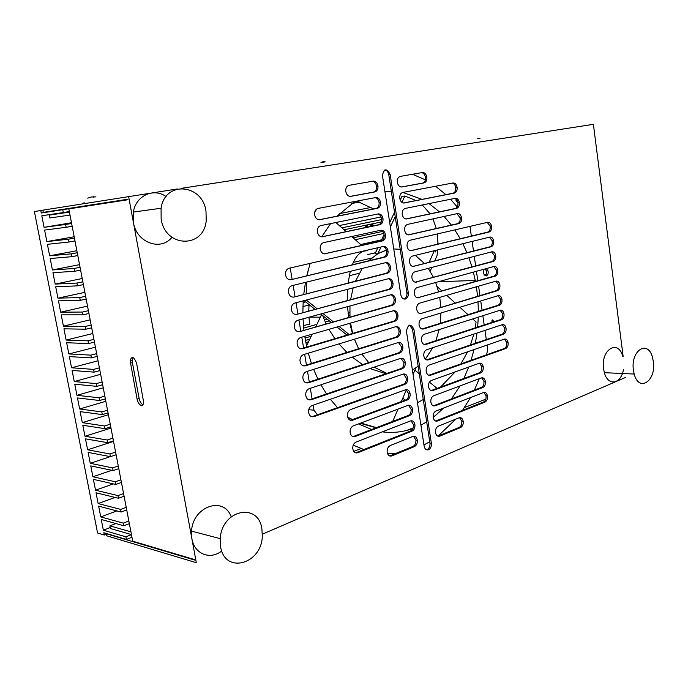 <?xml version="1.0" encoding="UTF-8"?>
<svg xmlns="http://www.w3.org/2000/svg" width="688" height="688" viewBox="0 0 688 688"><rect width="100%" height="100%" fill="white"/><g stroke="black" fill="none" stroke-linecap="round" stroke-linejoin="round"><path stroke-width="1.03" d="M412.413 370.041L418.158 366.214M425.339 359.188L432.838 347.689M435.908 340.68L439.133 329.578M440.225 323.3L440.974 312.997M440.845 307.149L439.735 297.362M309.067 304.586L308.749 310.804M308.929 317.237L309.806 324.745M322.663 315.508L325.983 323.747M367.108 250.2L367.753 250.776C361.209 250.441 356.092 255.076 352.411 264.674M350.287 271.356L348.111 282.957M347.492 289.347L347.225 300.45M347.5 306.659L348.67 317.194L349.117 317.194M349.779 323.317L352.437 333.456M386.389 250.002L377.85 253.683L368.63 260.769M362.284 268.406L355.533 281.065M353.159 287.876L350.631 299.538M349.968 305.979L349.96 316.953M350.57 323.093L352.643 333.396M386.424 250.122L377.85 253.683L374.986 253.863L377.884 247.706M438.591 291.841L435.667 282.476M433.423 277.264L428.254 268.346M424.479 263.495L415.363 255.36M400.227 249.305L393.751 248.961M328.873 329.354L334.884 338.685M338.952 343.888L346.898 352.402M352.222 357.141L362.593 364.588M369.895 368.553L385.925 373.73M354.449 339.201L358.637 348.739M361.828 354.088L368.751 362.576M374.1 367.16L386.923 373.386M437.104 286.552L441.885 290.912M446.761 295.341L455.086 302.918M459.876 307.269L467.986 314.648M472.699 318.931L476.079 322.001L475.176 327.875M405.258 400.115L402.781 398.163M473.834 334.101L470.463 344.955M467.599 351.8L460.926 363.892M455.172 371.907L440.501 387.112M423.258 399.487L417.461 402.772M304.13 300.622L314.786 309.179M320.771 313.986L331.109 322.294M336.982 327.015L347.01 335.073M349.048 334.471L339.046 326.413M333.19 321.709L322.887 313.41M316.927 308.602L306.306 300.054M415.879 367.899L413.084 374.367M406.41 389.786L401.302 401.577M398.042 409.111L392.719 421.417M306.53 345.995L312.206 334.162M315.818 326.628L321.571 314.631M376.456 427.644L360.83 423.043M352.566 419.56L349.04 417.865M360.134 423.301L376.112 427.781M335.89 222.516L346.176 231.632M351.697 236.534L361.682 245.392M306.134 293.656L306.865 282.02M307.484 275.484L308.009 270.788M377.85 253.683L380.989 246.983M390.363 226.98L395.213 216.625M401.895 202.349L404.871 196.011L416.042 200.552M437.714 249.873L437.035 255.618L434.687 260.898M431.789 267.434L430.12 271.192M422.32 204.972L430.086 213.839M432.924 218.896L436.312 228.493M437.362 233.946L437.998 244.077M435.409 251.963L435.633 250.38M404.871 196.011L401.998 196.347L400.235 200.096M394.534 212.231L389.683 222.577M384.05 234.556L381.023 241.015M479.992 138.262L477.653 138.752M477.644 138.658L478.71 138.228M323.713 162.101L323.635 161.646L325.278 161.912L320.969 162.342M322.397 161.869L323.687 161.947M95.967 196.906L91.272 196.992L87.729 198.17L90.197 197.336M91.805 197.052L93.344 196.871M93.413 197.224L93.31 196.682M370.299 226.515L370.17 225.802L371.486 225.535L371.202 224.159M371.967 223.927L372.277 225.372L373.352 225.131L373.472 225.845M366.876 224.993L366.936 227.229M371.898 226.18L371.778 225.415M371.468 225.44L372.277 225.372M365.689 225.243L365.818 227.47M366.437 225.088L366.532 227.315M372.449 223.824L372.965 225.165L372.535 223.806M484.988 275.879C486.39 274.839 486.863 273.179 486.382 270.9L485.126 268.913M486.321 268.587L488.016 270.84C488.506 273.428 487.904 275.148 486.218 275.983L483.32 273.618L484.068 269.206M492.264 322.302L491.954 320.35M491.696 322.491L492.522 319.911L493.975 321.743M456.548 201.317L456.875 199.993M457.658 201.601L456.032 200.38L456.006 199.064M353.727 451.397L361.002 448.516M406.66 430.456L413.213 427.859M464.434 407.597L485.814 399.135M131.46 534.593L110.407 528.513L109.891 525.856L115.919 523.568M69.402 211.913L49.364 215.112L69.436 212.102M456.78 199.4L456.264 198.471M130.935 531.858L109.891 525.856M49.364 215.112L49.914 217.976L70.004 215.052M373.61 208.946L356.78 201.128M384.884 191.462L391.317 191.23M402.798 192.442L422.045 199.365M429.088 203.605L439.46 211.844M444.113 216.462L451.38 225.088M454.82 229.904L460.238 238.727M462.861 243.698L466.946 252.677M468.924 257.776L471.934 266.901M473.378 272.138L475.442 281.401M476.38 286.793L477.575 296.227M478.022 301.774L478.349 311.415M478.272 317.168L477.678 327.058M477.025 333.044L475.382 343.286M474.023 349.581L471.056 360.297M468.734 367.022L463.867 378.495M459.997 385.916L451.509 398.885M443.769 407.984L433.191 417.444M426.698 421.899L420.91 425.124M384.291 170.237L385.839 170.177M412.499 174.27L425.356 179.852M435.624 186.25L445.858 194.644M450.528 199.253L457.245 206.916M412.946 428.538C403.03 432.09 392.831 433.199 382.347 431.858M371.64 429.493L358.482 423.92M351.809 419.835L347.552 416.73M337.533 407.649L330.352 399.246M326.525 393.949L320.9 384.79M317.951 379.14L313.625 369.379M311.423 363.462L308.276 353.185M306.771 347.053L304.741 336.312M303.907 329.999L303.03 318.854M302.866 312.386L303.202 300.862M303.761 294.258L305.455 282.364M306.831 275.639L310.15 263.384M321.735 236.818L330.601 223.583M336.931 216.213L354.982 201.464M469.938 226.404L471.332 236.061M472.114 241.419L473.499 251.008M474.273 256.383L475.649 265.895M476.431 271.296L477.799 280.738M478.581 286.156L479.932 295.522M480.723 300.957L482.064 310.254M482.856 315.715L484.189 324.934M484.98 330.412L486.304 339.562M487.095 345.058L487.723 349.401L486.579 354.793M314.812 211.784L317.056 208.791M317.366 414.795L313.986 410.203L313.143 405.198M312.085 398.859L310.322 388.299M309.265 381.978L307.493 371.322M306.435 365.018L304.646 354.277M303.597 347.999L301.783 337.163M300.742 330.902L298.919 319.98M297.87 313.737L296.029 302.72M294.989 296.494L293.14 285.391M292.099 279.182L290.233 267.993M479.278 378.701L474.333 390.148M470.489 397.595L462.568 410.332M455.817 419.121L437.929 436.201M429.742 441.73L423.963 444.921M396.692 453.143L387.542 453.598M363.9 449.548L353.236 445.127M308.74 409.678L313.986 410.203M622.76 356.281C618.056 338.797 600.572 349.753 603.557 368.888L604.339 372.681C607.925 386.544 621.075 384.188 623.397 369.74M633.407 370.17C630.44 350.57 647.786 339.33 652.448 357.227L653.368 361.639C656.395 380.911 638.937 392.771 634.181 374.048L633.407 370.17M220.581 546.607L220.22 538.661C221.785 509.533 258.576 502.051 261.896 528.952L262.3 535.694C262.24 563.971 224.838 574.876 220.581 546.607M231.194 516.774C223.841 495.79 192.829 506.17 191.539 531.11L191.9 538.79C194.326 554.072 210.373 560.273 221.751 550.942M166.1 196.562C153.699 187.549 135.854 195.624 133.36 212.059L133.42 222.516C136.499 242.744 160.829 251.498 171.966 237.283M161.138 219.094L161.078 208.249C165.017 180.316 202.59 183.902 205.987 211.233L206.228 220.478C204.216 248.316 165.516 248.256 161.138 219.094M96.999 204.267L88.133 205.669M106.219 534.292L104.301 535.032L97.567 533.011L34.4 211.551L42.871 210.21M40.79 210.537L41.271 213.022L62.754 209.694L63.305 212.532L41.813 215.774L44.075 227.332L65.609 224.469L66.16 227.298L44.608 230.076L46.861 241.591L68.456 239.192L68.998 242.013L47.403 244.326L49.648 255.798L71.285 253.863L71.827 256.676L50.181 258.533L52.417 269.963L74.106 268.483L74.648 271.287L52.95 272.689L55.178 284.084L76.918 283.052L77.46 285.847L55.711 286.793L57.938 298.153L79.722 297.569L80.264 300.355L58.463 300.845L60.682 312.171L82.517 312.042L83.05 314.82L61.206 314.863L63.416 326.138L85.303 326.456L85.837 329.225L63.941 328.821L66.143 340.07L88.073 340.827L88.606 343.579L66.659 342.736L68.852 353.942L90.842 355.137L91.366 357.889L69.376 356.608L71.561 367.779L93.594 369.404L94.118 372.148L72.085 370.428L74.261 381.565L96.337 383.62L96.862 386.355L74.777 384.205L76.953 395.299L99.072 397.793L99.597 400.511L77.469 397.939L79.627 408.99L101.798 411.914L102.323 414.623L80.143 411.622L82.302 422.638L104.516 425.984L105.04 428.684L82.809 425.261L84.959 436.244L107.225 440.002L107.741 442.694L85.475 438.849L87.617 449.797L109.917 453.977L110.441 456.66L88.124 452.394L90.257 463.308L112.608 467.9L113.124 470.575L90.764 465.896L92.897 476.775L115.292 481.781L115.799 484.447L93.396 479.355L95.52 490.191L117.958 495.609L118.474 498.267L96.028 492.771L98.143 503.564L120.624 509.395L121.131 512.044L98.642 506.136L100.749 516.903L123.272 523.129L123.78 525.77L101.248 519.457L103.346 530.19L125.913 536.821L126.42 539.444L103.845 532.736L104.301 535.032M131.976 537.259L126.42 539.444M110.226 527.567L103.346 530.19M125.913 536.821L131.477 534.636M129.353 523.628L123.78 525.77M116.84 510.917L100.749 516.903M123.272 523.129L128.845 520.997M126.721 509.946L121.131 512.044M115.077 497.433L98.143 503.564M120.624 509.395L126.214 507.314M124.081 496.229L118.474 498.267M113.391 483.896L95.52 490.191M117.958 495.609L123.573 493.58M121.432 482.451L115.799 484.447M111.791 470.3L92.897 476.775M115.292 481.781L120.925 479.803M118.775 468.64L113.124 470.575M110.304 456.634L90.257 463.308M112.608 467.9L118.267 465.974M116.109 454.768L110.441 456.66M113.546 441.421L87.617 449.797M109.917 453.977L115.601 452.102M113.434 440.862L107.741 442.694M110.983 428.091L84.959 436.244M107.225 440.002L112.918 438.179M110.751 426.895L105.04 428.684M108.412 414.718L82.302 422.638M104.516 425.984L110.235 424.204M108.059 412.886L102.323 414.623M308.577 341.738L305.825 342.547M105.832 401.293L79.627 408.99M101.798 411.914L107.534 410.186M309.824 339.132L305.429 340.414M305.025 338.066L311.191 336.277M349.865 315.07L348.412 315.482M329.32 320.857L325.192 322.027M315.345 324.796L303.7 328.081M303.477 325.673L309.677 323.936M324.272 319.851L327.092 319.069M348.111 313.186L349.805 312.713M484.077 275.148L486.132 274.572M309.032 304.973L302.935 306.581M305.704 301.886L303.107 302.557M94.445 342.117L88.606 343.579M92.794 333.534L66.143 340.07M88.073 340.827L93.921 339.365M349.28 275.75L359.265 273.265M91.693 327.815L85.837 329.225M375.519 252.728L367.788 254.551M90.162 319.851L63.416 326.138M85.303 326.456L91.169 325.054M353.348 262.412L371.597 258.06M88.933 313.461L83.05 314.82M381.582 239.82L360.71 244.524M87.522 306.117L60.682 312.171M82.517 312.042L88.399 310.692M383.749 233.447L355.292 239.725M86.163 299.056L80.264 300.355M84.873 292.34L57.938 298.153M79.722 297.569L85.63 296.279M353.15 237.824L382.502 231.417M381.315 221.957L344.086 229.783M83.386 284.6L77.46 285.847M381.118 216.944L339.322 225.561M82.216 278.511L55.178 284.084M76.918 283.052L82.852 281.822M341.91 227.857L381.668 219.575M80.599 270.1L74.648 271.287M371.073 207.432L339.442 213.641M79.541 264.639L52.417 269.963M74.106 268.483L80.057 267.305M359.514 202.057L351.766 203.528M77.796 255.549L71.827 256.676M76.867 250.724L49.648 255.798M71.285 253.863L77.254 252.745M74.983 240.938L68.998 242.013M74.184 236.758L46.861 241.591M68.456 239.192L74.442 238.125M72.171 226.283L66.16 227.298M71.492 222.749L44.075 227.332M65.609 224.469L71.621 223.462M69.342 211.577L63.305 212.532M62.754 209.694L127.839 199.451M127.83 199.408L41.271 213.022M105.35 398.834L99.597 400.511M99.072 397.793L104.834 396.125M103.234 387.834L76.953 395.299M102.641 384.73L96.862 386.355M96.337 383.62L102.116 382.003M100.637 374.324L74.261 381.565M99.915 370.574L94.118 372.148M93.594 369.404L99.39 367.839M98.031 360.779L71.561 367.779M97.189 356.367L91.366 357.889M90.842 355.137L96.664 353.632M95.417 347.182L68.852 353.942M405.378 299.031C403.065 299.357 401.543 297.964 400.829 294.868L382.416 175.354C384.171 168.379 386.759 168.07 390.173 174.434L408.345 293.071C408.5 296.158 407.511 298.145 405.378 299.031M428.547 449.746C426.319 450.356 424.857 449.187 424.161 446.228L406.427 331.152C408.079 324.014 410.573 323.351 413.884 329.174L431.393 443.468C431.557 446.495 430.602 448.585 428.547 449.746M132.99 357.459L132.199 360.116L132.38 362.593L139.139 398.515C139.87 401.723 141.135 403.796 142.941 404.716M137.093 399.135C137.961 402.772 139.397 404.879 141.393 405.464C142.734 405.507 143.491 404.406 143.654 402.162L136.663 363.548C134.022 356.582 131.838 355.619 130.118 360.675L137.093 399.135L139.139 398.515M128.613 196.536L196.312 562.698L106.502 535.737L106.107 533.69L194.558 560.015L194.472 559.533L132.732 541.198L68.826 208.894L127.899 199.752L127.796 199.236L43.301 212.377L42.862 210.158L177.315 188.968M262.334 534.198L625.831 377.325M623.13 356.289L593.383 124.322L181.09 188.383M401.912 186.973C399.487 187.05 397.948 185.425 397.294 182.088C397.148 178.957 398.146 177.065 400.304 176.395L422.466 172.533C424.702 172.464 426.164 173.978 426.844 177.065C427.102 180.247 426.156 182.191 424.014 182.905L401.603 187.007M349.022 185.339L373.171 181.125C375.768 181.082 377.377 182.802 377.996 186.285C378.082 189.381 377.041 191.264 374.848 191.943L350.768 196.364C347.956 196.424 346.262 194.575 345.703 190.843C345.72 187.798 346.821 185.966 349.022 185.339M412.843 436.441C415.242 435.848 416.747 437.155 417.349 440.346C417.478 443.382 416.498 445.463 414.417 446.607L391.868 455.903C389.288 456.548 387.714 455.164 387.129 451.758C387.077 448.731 388.109 446.667 390.225 445.549L412.843 436.441M460.556 427.575L439.795 436.14C437.542 436.717 436.097 435.478 435.47 432.417C435.306 429.381 436.244 427.3 438.282 426.19L459.094 417.797C461.192 417.263 462.568 418.433 463.213 421.305C463.454 424.341 462.568 426.431 460.556 427.575L459.137 427.437C461.149 426.293 462.035 424.204 461.794 421.168L459.541 417.668M404.346 202.986C401.93 203.098 400.399 201.498 399.754 198.187C399.599 195.065 400.597 193.156 402.747 192.459L452.971 182.982C455.009 182.87 456.376 184.246 457.081 187.102C457.425 190.309 456.548 192.296 454.441 193.07L403.882 203.037M406.771 218.947C404.372 219.094 402.841 217.52 402.196 214.226C402.041 211.104 403.03 209.178 405.172 208.455L455.207 198.299C457.236 198.17 458.604 199.52 459.3 202.367C459.644 205.557 458.767 207.552 456.677 208.352L406.144 219.008M409.188 234.849C406.797 235.021 405.284 233.473 404.63 230.196C404.475 227.083 405.464 225.148 407.597 224.391L457.434 213.572C459.455 213.409 460.814 214.742 461.519 217.58C461.854 220.762 460.986 222.757 458.896 223.583L408.405 234.909M319.886 219.713C316.815 219.799 315.035 217.847 314.545 213.873C314.657 210.889 315.826 209.075 318.054 208.43L375.725 197.551C378.305 197.473 379.914 199.167 380.524 202.625C380.619 205.721 379.578 207.621 377.394 208.326L319.258 219.782M322.663 236.801C319.619 236.93 317.847 235.012 317.349 231.065C317.452 228.072 318.613 226.24 320.84 225.569L378.262 213.916C380.842 213.796 382.433 215.464 383.044 218.904C383.147 221.992 382.107 223.91 379.931 224.649L321.821 236.87M325.433 253.82C322.405 253.992 320.634 252.109 320.135 248.187C320.23 245.186 321.391 243.337 323.609 242.632L380.799 230.213C383.354 230.059 384.945 231.693 385.555 235.124C385.658 238.211 384.626 240.138 382.459 240.903L324.383 253.889M432.864 390.552C430.585 391.051 429.123 389.735 428.486 386.63C428.323 383.569 429.269 381.522 431.333 380.49L479.269 363.23C481.23 362.808 482.537 363.952 483.208 366.67C483.518 369.74 482.675 371.812 480.68 372.887L432.864 390.552L431.445 390.457L479.261 372.819C481.256 371.744 482.099 369.671 481.789 366.601L479.45 363.178M435.186 405.808C432.907 406.333 431.462 405.043 430.826 401.947C430.662 398.894 431.6 396.838 433.655 395.781L481.411 377.901C483.363 377.454 484.67 378.581 485.332 381.29C485.642 384.343 484.799 386.424 482.813 387.525L435.186 405.808L433.767 405.688L481.394 387.439C483.38 386.338 484.223 384.257 483.913 381.204L481.643 377.832M437.491 421.004C435.229 421.555 433.784 420.291 433.156 417.212C432.984 414.167 433.93 412.095 435.977 411.011L483.544 392.521C485.487 392.048 486.794 393.158 487.448 395.849C487.758 398.902 486.923 400.984 484.945 402.11L437.491 421.004L436.08 420.858L483.526 402.007C485.504 400.88 486.339 398.791 486.029 395.746L483.827 392.435M352.471 420.256C349.624 420.824 347.939 419.267 347.406 415.569C347.44 412.551 348.549 410.53 350.725 409.515L405.585 389.761C408.018 389.27 409.541 390.646 410.151 393.889C410.28 396.933 409.291 398.988 407.184 400.046L352.471 420.256L351.069 420.11L405.774 399.926C407.872 398.877 408.861 396.821 408.741 393.785L406.04 389.64M355.12 436.536C352.29 437.147 350.605 435.616 350.072 431.944C350.106 428.916 351.207 426.887 353.383 425.829L408.01 405.378C410.435 404.854 411.957 406.204 412.559 409.437C412.688 412.473 411.699 414.537 409.609 415.621L355.12 436.536L353.718 436.364L408.19 415.483C410.289 414.408 411.269 412.344 411.149 409.308L408.534 405.241M357.751 452.747C354.939 453.392 353.262 451.887 352.729 448.241C352.755 445.222 353.856 443.167 356.023 442.083L410.435 420.936C412.843 420.385 414.357 421.71 414.959 424.926C415.088 427.962 414.107 430.034 412.017 431.144L357.751 452.747L356.35 452.549L410.598 430.989C412.688 429.88 413.669 427.807 413.548 424.771L411.02 420.781M411.596 250.681C409.214 250.896 407.709 249.366 407.055 246.106C406.9 243.002 407.889 241.058 410.014 240.267L487.689 222.293C489.529 222.104 490.802 223.316 491.507 225.922C491.929 229.113 491.12 231.151 489.073 232.028L410.659 250.742M413.995 266.462C411.63 266.703 410.125 265.207 409.48 261.965C409.317 258.86 410.297 256.899 412.422 256.091L489.796 237.076C491.628 236.861 492.892 238.057 493.597 240.654C494.018 243.836 493.21 245.874 491.18 246.768L412.912 266.514M416.386 282.175C414.03 282.45 412.525 280.979 411.888 277.754C411.725 274.658 412.705 272.689 414.812 271.846L491.894 251.808C493.717 251.567 494.982 252.745 495.687 255.334C496.1 258.499 495.291 260.546 493.27 261.466L415.148 282.218M418.768 297.835C416.421 298.145 414.924 296.691 414.288 293.484C414.124 290.388 415.096 288.41 417.203 287.541L493.984 266.48C495.807 266.222 497.063 267.383 497.768 269.963C498.172 273.119 497.372 275.166 495.36 276.112L417.384 297.861M421.142 313.436C418.803 313.771 417.315 312.343 416.67 309.153C416.515 306.065 417.478 304.079 419.577 303.176L496.065 281.108C497.888 280.824 499.144 281.968 499.832 284.54C500.236 287.679 499.436 289.734 497.433 290.706L421.142 313.436L496.022 290.74C498.026 289.768 498.826 287.713 498.422 284.583L495.893 281.16M423.498 328.976C421.176 329.346 419.697 327.944 419.052 324.77C418.889 321.683 419.861 319.679 421.95 318.759L498.146 295.685C499.961 295.376 501.208 296.502 501.896 299.065C502.3 302.187 501.5 304.251 499.505 305.248L423.498 328.976L422.088 328.959L498.086 305.257C500.081 304.268 500.881 302.204 500.486 299.082L498.026 295.72M425.855 344.456C423.541 344.86 422.062 343.475 421.426 340.319C421.262 337.249 422.226 335.228 424.307 334.282L500.21 310.211C502.025 309.875 503.272 310.985 503.951 313.539C504.347 316.652 503.556 318.716 501.569 319.739L425.855 344.456L424.444 344.421L500.15 319.731C502.137 318.716 502.937 316.652 502.541 313.539L500.15 310.228M428.203 359.884C425.898 360.314 424.427 358.955 423.791 355.816C423.627 352.746 424.582 350.717 426.655 349.736L502.274 324.684C504.08 324.323 505.319 325.415 506.007 327.961C506.394 331.066 505.603 333.13 503.625 334.17L428.203 359.884L426.784 359.824L502.206 334.153C504.184 333.112 504.975 331.04 504.588 327.944L502.266 324.684M430.533 375.244C428.246 375.708 426.775 374.375 426.147 371.253C425.975 368.183 426.93 366.154 429.002 365.147L504.33 339.107C506.127 338.72 507.366 339.803 508.045 342.332C508.432 345.419 507.641 347.5 505.671 348.567L430.533 375.244L429.123 375.166L504.261 348.524C506.222 347.457 507.013 345.385 506.626 342.306L504.373 339.089M291.033 279.715C287.73 279.93 285.864 277.943 285.443 273.764C285.632 270.814 286.862 268.974 289.123 268.251L383.319 246.45C385.865 246.261 387.447 247.869 388.058 251.275C388.17 254.354 387.138 256.297 384.97 257.097L291.033 279.715L383.569 257.174C385.727 256.383 386.759 254.44 386.656 251.369C386.252 248.652 385.048 247.035 383.053 246.51M293.939 297.087C290.654 297.345 288.797 295.393 288.367 291.239C288.556 288.281 289.777 286.423 292.03 285.666L385.83 262.618C388.367 262.395 389.941 263.977 390.552 267.365C390.664 270.444 389.64 272.396 387.482 273.222L293.939 297.087L386.071 273.282C388.23 272.457 389.253 270.504 389.141 267.434C388.754 264.794 387.593 263.203 385.658 262.661M296.829 314.382C293.57 314.683 291.721 312.773 291.282 308.645C291.463 305.678 292.675 303.804 294.928 303.012L388.333 278.726C390.853 278.468 392.427 280.025 393.037 283.396C393.149 286.466 392.126 288.435 389.976 289.295L296.829 314.382L388.565 289.33C390.715 288.47 391.739 286.509 391.627 283.439C391.257 280.867 390.13 279.311 388.256 278.752M299.71 331.607C296.468 331.951 294.627 330.077 294.189 325.983C294.361 323.007 295.565 321.107 297.818 320.281L390.827 294.774C393.338 294.481 394.895 296.012 395.514 299.366C395.626 302.436 394.602 304.414 392.461 305.3L299.71 331.607L391.051 305.309C393.192 304.431 394.215 302.453 394.104 299.383C393.742 296.881 392.65 295.341 390.827 294.774M302.574 348.756C299.357 349.151 297.526 347.311 297.078 343.235C297.242 340.259 298.446 338.341 300.69 337.481L393.312 310.761C395.806 310.434 397.363 311.931 397.974 315.267C398.085 318.338 397.079 320.324 394.938 321.244L302.574 348.756L301.189 348.713L393.527 321.236C395.669 320.324 396.675 318.329 396.563 315.267C396.219 312.825 395.161 311.32 393.39 310.735M305.429 365.835C302.238 366.283 300.415 364.477 299.959 360.426C300.114 357.442 301.31 355.498 303.554 354.612L395.789 326.68C398.266 326.318 399.814 327.798 400.433 331.109C400.545 334.179 399.539 336.183 397.406 337.12L305.429 365.835L304.044 365.767L395.996 337.094C398.128 336.148 399.135 334.153 399.014 331.091C398.679 328.709 397.655 327.23 395.944 326.637M308.276 382.846C305.102 383.336 303.288 381.565 302.823 377.54C302.969 374.547 304.165 372.586 306.409 371.666L398.249 342.538C400.717 342.151 402.265 343.596 402.876 346.898C402.996 349.96 401.99 351.972 399.866 352.944L308.276 382.846L306.891 382.752L398.455 352.892C400.579 351.921 401.577 349.908 401.465 346.855L398.481 342.478M311.105 399.788C307.949 400.313 306.143 398.576 305.678 394.577C305.816 391.584 307.011 389.606 309.247 388.651L400.708 358.345C403.168 357.915 404.699 359.342 405.309 362.619C405.43 365.672 404.432 367.702 402.317 368.699L311.105 399.788L309.72 399.668L400.906 368.63C403.022 367.633 404.019 365.612 403.899 362.559L401.009 358.259M313.926 416.661C310.795 417.229 308.989 415.526 308.525 411.553C308.654 408.552 309.841 406.556 312.068 405.567L403.151 374.083C405.602 373.618 407.124 375.02 407.735 378.288C407.855 381.333 406.866 383.371 404.75 384.403L313.926 416.661L312.533 416.515L403.34 384.308C405.447 383.285 406.445 381.247 406.324 378.202L403.529 373.98M401.25 187.007L422.604 183.085C424.745 182.372 425.683 180.428 425.433 177.255C424.866 174.485 423.576 172.963 421.563 172.688M350.054 196.415L373.446 192.115C375.631 191.445 376.68 189.561 376.585 186.465C376.087 183.335 374.668 181.606 372.328 181.271M389.632 455.929L413.006 446.426C415.088 445.291 416.059 443.21 415.939 440.182L413.497 436.261M437.8 436.149L459.137 427.437M403.529 203.029L453.031 193.225C455.138 192.459 456.015 190.473 455.671 187.274C455.112 184.823 453.96 183.438 452.214 183.12M405.825 218.982L455.258 208.498C457.357 207.699 458.234 205.703 457.89 202.513C457.357 200.156 456.256 198.798 454.579 198.428M408.139 234.875L457.477 223.703C459.567 222.886 460.444 220.882 460.1 217.7L456.918 213.684M318.948 219.764L375.992 208.473C378.176 207.767 379.217 205.875 379.122 202.788C378.649 199.795 377.299 198.084 375.072 197.68M321.58 236.853L378.529 224.77C380.705 224.039 381.737 222.129 381.642 219.042C381.204 216.152 379.905 214.475 377.764 214.02M324.22 253.872L381.049 241.006C383.216 240.241 384.257 238.315 384.153 235.236C383.732 232.441 382.485 230.79 380.421 230.299M433.311 405.817L433.767 405.688M435.556 421.013L436.08 420.858M350.304 420.291L351.069 420.11M352.867 436.57L353.718 436.364M355.421 452.773L356.35 452.549M410.444 250.707L487.663 232.131C489.701 231.254 490.518 229.224 490.097 226.034L487.224 222.405M412.757 266.488L489.761 246.863C491.8 245.96 492.599 243.922 492.187 240.748L489.409 237.171M415.062 282.2L491.851 261.535C493.881 260.614 494.681 258.576 494.268 255.411L491.585 251.885M417.367 297.861L493.941 276.163C495.953 275.217 496.753 273.17 496.349 270.023L493.743 266.548M300.725 348.816L301.189 348.713M303.468 365.896L304.044 365.767M306.212 382.906L306.891 382.752M308.946 399.84L309.72 399.668M311.664 416.704L312.533 416.515M403.968 299.056C406.101 298.162 407.09 296.184 406.935 293.105L388.772 174.632C388.213 171.905 386.914 170.332 384.876 169.91M427.128 449.565C429.183 448.413 430.138 446.323 429.974 443.296L412.473 329.156L409.523 325.123M127.882 199.692L68.826 208.894M367.289 227.16L367.246 224.916M371.047 225.63L371.391 224.933M372.191 224.77L372.724 225.277M422.604 183.085L424.014 182.905M374.848 191.943L373.446 192.115M391.868 455.903L390.457 455.714M413.006 446.426L414.417 446.607M438.376 435.977L439.795 436.14M453.031 193.225L454.441 193.07M455.258 208.498L456.677 208.352M457.477 223.703L458.896 223.583M375.992 208.473L377.394 208.326M378.529 224.77L379.931 224.649M381.049 241.006L382.459 240.903M479.261 372.819L480.68 372.887M481.394 387.439L482.813 387.525M483.526 402.007L484.945 402.11M405.774 399.926L407.184 400.046M408.19 415.483L409.609 415.621M410.598 430.989L412.017 431.144M487.663 232.131L489.073 232.028M489.761 246.863L491.18 246.768M491.851 261.535L493.27 261.466M493.941 276.163L495.36 276.112M496.022 290.74L497.433 290.706M498.086 305.257L499.505 305.248M500.15 319.731L501.569 319.739M502.206 334.153L503.625 334.17M504.261 348.524L505.671 348.567M383.569 257.174L384.97 257.097M386.071 273.282L387.482 273.222M388.565 289.33L389.976 289.295M391.051 305.309L392.461 305.3M393.527 321.236L394.938 321.244M395.996 337.094L397.406 337.12M398.455 352.892L399.866 352.944M400.906 368.63L402.317 368.699M403.34 384.308L404.75 384.403M406.9 292.821L408.311 292.796M388.772 174.632L390.173 174.434M431.367 443.235L429.948 443.063M412.473 329.156L413.884 329.174M132.38 362.593L130.307 363.152M309.222 317.151L320.359 317.168M323.24 317.168L324.727 317.168M414.89 370.187L419.327 373.825M429.432 382.115L437.078 388.385M429.166 262.3L434.343 250.699M437.207 244.266L437.998 242.511M82.56 203.854L84.125 202.668M366.893 227.04L367.392 227.135M365.767 227.221L366.498 227.16M488.016 270.84L486.382 270.9M493.881 320.986L492.247 320.978M475.27 280.489L438.574 281.684M85.897 473.628L85.002 469.044M71.277 399.195L71.621 400.984M604.339 372.681L634.181 374.048M220.22 538.661L191.539 531.11M133.36 212.059L161.078 208.249M426.844 177.065L425.433 177.255M377.996 186.285L376.585 186.465M417.349 440.346L415.939 440.182M463.213 421.305L461.794 421.168M457.081 187.102L455.671 187.274M459.3 202.367L457.89 202.513M461.519 217.58L460.1 217.7M380.524 202.625L379.122 202.788M383.044 218.904L381.642 219.042M385.555 235.124L384.153 235.236M483.208 366.67L481.789 366.601M485.332 381.29L483.913 381.204M487.448 395.849L486.029 395.746M410.151 393.889L408.741 393.785M412.559 409.437L411.149 409.308M414.959 424.926L413.548 424.771M491.507 225.922L490.097 226.034M493.597 240.654L492.187 240.748M495.687 255.334L494.268 255.411M497.768 269.963L496.349 270.023M499.832 284.54L498.422 284.583M501.896 299.065L500.486 299.082M503.951 313.539L502.541 313.539M506.007 327.961L504.588 327.944M508.045 342.332L506.626 342.306M388.058 251.275L386.656 251.369M390.552 267.365L389.141 267.434M393.037 283.396L391.627 283.439M395.514 299.366L394.104 299.383M397.974 315.267L396.563 315.267M400.433 331.109L399.014 331.091M402.876 346.898L401.465 346.855M405.309 362.619L403.899 362.559M407.735 378.288L406.324 378.202M408.345 293.071L406.935 293.105M431.393 443.468L429.974 443.296M130.118 360.675L132.199 360.116"/></g></svg>
